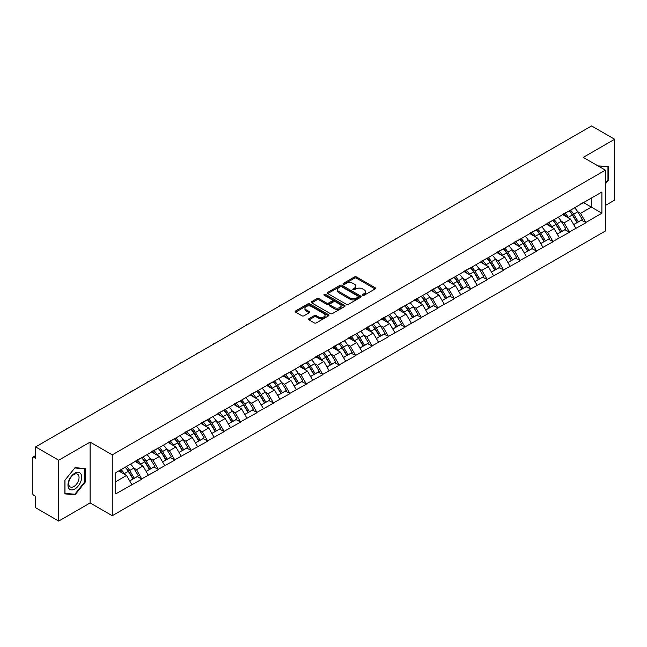 <?xml version="1.0" encoding="UTF-8"?>
<svg xmlns="http://www.w3.org/2000/svg" width="647" height="647" viewBox="0 0 647 647"><rect width="100%" height="100%" fill="white"/><g stroke="black" fill="none" stroke-linecap="round" stroke-linejoin="round"><path stroke-width="0.97" d="M362.692 295.275A1.027 0.59 0 0 0 364.14 295.275L375.131 288.934A1.464 0.841 0 0 0 375.559 288.336A1.464 0.841 0 0 0 375.131 287.737L356.505 276.981A1.464 0.841 0 0 0 354.443 276.981L343.444 283.329A1.027 0.59 0 0 0 343.145 283.75A1.027 0.59 0 0 0 343.444 284.17A1.027 0.59 0 0 0 344.891 284.17L346.315 283.346A4.683 2.701 0 0 1 352.938 283.346L354.491 284.243A4.683 2.701 0 0 1 355.858 286.152A4.683 2.701 0 0 1 354.491 288.069L353.068 288.885A1.027 0.59 0 0 0 352.769 289.306A1.027 0.59 0 0 0 353.068 289.727A1.027 0.59 0 0 0 354.516 289.727L355.939 288.902A4.683 2.701 0 0 1 362.563 288.902L364.115 289.799A4.683 2.701 0 0 1 365.482 291.708A4.683 2.701 0 0 1 364.115 293.617L362.692 294.442A1.027 0.59 0 0 0 362.393 294.862A1.027 0.59 0 0 0 362.692 295.275L362.692 294.442M309.015 318.68A1.464 0.841 0 0 0 308.587 319.278A1.464 0.841 0 0 0 309.015 319.877L314.24 322.893A1.464 0.841 0 0 0 316.31 322.893L328.522 315.841A1.464 0.841 0 0 0 328.951 315.243A1.464 0.841 0 0 0 328.522 314.652L309.897 303.896A1.464 0.841 0 0 0 307.826 303.896L295.614 310.948A1.464 0.841 0 0 0 295.186 311.539A1.464 0.841 0 0 0 295.614 312.137L301.931 315.785A1.464 0.841 0 0 0 304.001 315.785L309.226 312.768A1.464 0.841 0 0 0 309.654 312.169A1.464 0.841 0 0 0 309.226 311.571L306.096 309.767A3.914 2.256 0 0 1 304.947 308.166A3.914 2.256 0 0 1 307.365 306.08A3.914 2.256 0 0 1 311.628 306.573L323.888 313.649A3.914 2.256 0 0 1 325.037 315.243A3.914 2.256 0 0 1 322.618 317.337A3.914 2.256 0 0 1 318.356 316.844L316.31 315.663A1.464 0.841 0 0 0 314.24 315.663L309.015 318.68L309.015 319.877M90.119 442.087L58.707 460.219L35.617 446.891L591.568 125.922L614.65 139.251L583.238 157.383L605.374 170.161L112.255 454.865L90.119 442.087L90.119 502.945L112.255 515.724L112.255 454.865M346.42 304.316A1.464 0.841 0 0 0 348.49 304.316L360.702 297.264A1.464 0.841 0 0 0 361.131 296.666A1.464 0.841 0 0 0 360.702 296.067L342.077 285.319A1.464 0.841 0 0 0 340.007 285.319L327.794 292.363A1.464 0.841 0 0 0 327.366 292.962A1.464 0.841 0 0 0 327.794 293.56L346.42 304.316M324.632 295.501A1.027 0.59 0 0 1 325.676 295.647L344.592 306.565L332.396 313.601A1.464 0.841 0 0 1 330.334 313.601L311.708 302.853L311.708 301.656A1.464 0.841 0 0 0 311.28 302.254A1.464 0.841 0 0 0 311.708 302.853M311.708 301.656L316.933 298.639A1.464 0.841 0 0 1 319.003 298.639L326.557 302.998A1.464 0.841 0 0 0 328.619 302.998L332.089 301.001A1.464 0.841 0 0 0 332.518 300.402A1.464 0.841 0 0 0 332.089 299.804L324.228 295.267A1.027 0.59 0 0 1 323.929 294.846A1.027 0.59 0 0 1 324.559 294.296A1.027 0.59 0 0 1 325.676 294.425L344.608 305.36A1.464 0.841 0 0 1 345.037 305.958A1.464 0.841 0 0 1 344.608 306.557L344.608 305.36M112.255 515.724L605.374 231.028L605.374 170.161M125.186 467.239A9.988 5.766 -120 0 1 128.607 471.234L133.258 478.926L137.318 476.58L141.822 479.176L136.549 469.682L133.63 467.999M141.822 479.176L115.732 493.879L115.732 472.698L601.896 192.013L601.896 213.195L585.818 222.471L580.545 213.348L577.625 211.658M569.182 210.898A9.988 5.766 -120 0 1 572.603 214.893L577.261 222.584L581.313 220.239L585.818 222.471M585.818 222.835L569.376 231.966L564.103 222.835L561.184 221.153M552.74 220.392A9.988 5.766 -120 0 1 556.161 224.388L560.812 232.079L564.871 229.734L569.376 231.966M569.376 232.33L552.934 241.46L547.661 232.33L544.742 230.647M536.298 229.887A9.988 5.766 -120 0 1 539.711 233.882L544.37 241.574L548.43 239.228L552.934 241.46M552.934 241.824L536.484 250.955L531.219 241.824L528.3 240.142M519.848 239.382A9.988 5.766 -120 0 1 523.269 243.377L527.928 251.06L531.988 248.723L536.484 250.955M536.484 251.319L520.042 260.45L514.769 251.319L511.85 249.637M503.406 248.877A9.988 5.766 -120 0 1 506.827 252.872L511.478 260.555L515.538 258.218L520.042 260.45M520.042 260.814L503.601 269.945L498.327 260.814L495.408 259.132M486.965 258.371A9.988 5.766 -120 0 1 490.386 262.367L495.036 270.05L499.096 267.712L503.601 269.945M503.601 270.309L487.151 279.439L481.886 270.309L478.966 268.626M470.515 267.866A9.988 5.766 -120 0 1 473.936 271.861L478.594 279.544L482.654 277.207L487.151 279.439M487.151 279.803L470.709 288.934L465.436 279.803L462.516 278.121M454.073 277.361A9.988 5.766 -120 0 1 457.494 281.356L462.144 289.039L466.204 286.694L470.709 288.934M470.709 289.298L454.267 298.429L448.994 289.298L446.074 287.608M437.631 286.847A9.988 5.766 -120 0 1 441.052 290.851L445.702 298.534L449.762 296.189L454.267 298.429M454.267 298.793L437.817 307.923L432.552 298.793L429.632 297.102M421.181 296.342A9.988 5.766 -120 0 1 424.602 300.345L429.26 308.029L433.32 305.683L437.817 307.923M437.817 308.287L421.375 317.418L416.102 308.287L413.182 306.597M404.739 305.837A9.988 5.766 -120 0 1 408.16 309.84L412.818 317.523L416.87 315.178L421.375 317.418M421.375 317.782L404.933 326.905L399.66 317.782L396.74 316.092M388.297 315.332A9.988 5.766 -120 0 1 391.718 319.335L396.368 327.018L400.428 324.673L404.933 326.905M404.933 327.277L388.483 336.4L383.218 327.277L380.299 325.587M371.855 324.826A9.988 5.766 -120 0 1 375.268 328.822L379.926 336.513L383.986 334.167L388.483 336.4M388.483 336.763L372.041 345.894L366.768 336.763L363.849 335.081M355.405 334.321A9.988 5.766 -120 0 1 358.826 338.316L363.485 346.008L367.536 343.662L372.041 345.894M372.041 346.258L355.599 355.389L350.326 346.258L347.407 344.576M338.963 343.816A9.988 5.766 -120 0 1 342.384 347.811L347.035 355.502L351.095 353.157L355.599 355.389M355.599 355.753L339.157 364.884L333.884 355.753L330.965 354.071M322.521 353.311A9.988 5.766 -120 0 1 325.934 357.306L330.593 364.997L334.653 362.652L339.157 364.884M339.157 365.248L322.707 374.378L317.442 365.248L314.515 363.565M306.071 362.805A9.988 5.766 -120 0 1 309.492 366.8L314.151 374.484L318.211 372.146L322.707 374.378M322.707 374.742L306.266 383.873L300.992 374.742L298.073 373.06M289.63 372.3A9.988 5.766 -120 0 1 293.051 376.295L297.701 383.978L301.761 381.641L306.266 383.873M306.266 384.237L289.824 393.368L284.551 384.237L281.631 382.555M273.188 381.795A9.988 5.766 -120 0 1 276.601 385.79L281.259 393.473L285.319 391.136L289.824 393.368M289.824 393.732L273.374 402.863L268.109 393.732L265.189 392.05M256.738 391.289A9.988 5.766 -120 0 1 260.159 395.285L264.817 402.968L268.877 400.63L273.374 402.863M273.374 403.227L256.932 412.357L251.659 403.227L248.739 401.536M240.296 400.776A9.988 5.766 -120 0 1 243.717 404.779L248.367 412.462L252.427 410.117L256.932 412.357M256.932 412.721L240.49 421.852L235.217 412.721L232.297 411.031M223.854 410.271A9.988 5.766 -120 0 1 227.275 414.274L231.925 421.957L235.985 419.612L240.49 421.852M240.49 422.216L224.04 431.347L218.775 422.216L215.855 420.526M207.404 419.766A9.988 5.766 -120 0 1 210.825 423.769L215.483 431.452L219.543 429.107L224.04 431.347M224.04 431.711L207.598 440.833L202.325 431.711L199.405 430.02M190.962 429.26A9.988 5.766 -120 0 1 194.383 433.264L199.041 440.947L203.093 438.601L207.598 440.833M207.598 441.205L191.156 450.328L185.883 441.205L182.964 439.515M174.52 438.755A9.988 5.766 -120 0 1 177.941 442.75L182.591 450.441L186.651 448.096L191.156 450.328M191.156 450.7L174.706 459.823L169.441 450.7L166.522 449.01M158.078 448.25A9.988 5.766 -120 0 1 161.491 452.245L166.15 459.936L170.21 457.591L174.706 459.823M174.706 460.187L158.264 469.318L152.991 460.187L150.072 458.505M141.628 457.744A9.988 5.766 -120 0 1 145.049 461.74L149.708 469.431L153.76 467.085L158.264 469.318M158.264 469.682L141.822 478.812M136.234 460.494L141.822 457.631M136.549 469.682L142.979 465.969L134.867 461.287M148.252 475.1L142.979 465.969M152.676 450.999L158.264 448.136M152.991 460.187L159.429 456.475L151.309 451.792M164.694 465.605L159.429 456.475M169.126 441.505L174.706 438.65M169.441 450.7L175.871 446.98L167.751 442.297M181.144 456.111L175.871 446.98M185.568 432.01L191.156 429.155M185.883 441.205L192.313 437.493L184.201 432.803M197.586 446.616L192.313 437.493M202.01 422.515L207.598 419.66M202.325 431.711L208.755 427.999L200.643 423.308M214.028 437.121L208.755 427.999M218.46 413.021L224.04 410.166M218.775 422.216L225.205 418.504L217.085 413.813M230.469 427.635L225.205 418.504M234.901 403.534L240.49 400.671M235.217 412.721L241.646 409.009L233.527 404.318M246.919 418.14L241.646 409.009M251.343 394.039L256.932 391.176M251.659 403.227L258.088 399.514L249.977 394.824M263.361 408.645L258.088 399.514M267.793 384.544L273.374 381.681M268.109 393.732L274.538 390.02L266.418 385.337M279.803 399.15L274.538 390.02M284.235 375.05L289.824 372.187M284.551 384.237L290.98 380.525L282.86 375.842M296.253 389.656L290.98 380.525M300.677 365.555L306.266 362.692M300.992 374.742L307.422 371.03L299.31 366.348M312.695 380.161L307.422 371.03M317.119 356.06L322.707 353.197M317.442 365.248L323.872 361.536L315.752 356.853M329.137 370.666L323.872 361.536M333.569 346.566L339.157 343.703M333.884 355.753L340.314 352.041L332.194 347.358M345.587 361.172L340.314 352.041M350.011 337.071L355.599 334.208M350.326 346.258L356.756 342.546L348.644 337.863M362.029 351.677L356.756 342.546M366.453 327.576L372.041 324.713M366.768 336.763L373.206 333.051L365.086 328.369M378.471 342.182L373.206 333.051M382.903 318.081L388.483 315.226M383.218 327.277L389.648 323.565L381.528 318.874M394.921 332.687L389.648 323.565M399.345 308.587L404.933 305.732M399.66 317.782L406.09 314.07L397.978 309.379M411.363 323.193L406.09 314.07M415.786 299.092L421.375 296.237M416.102 308.287L422.531 304.575L414.42 299.885M427.804 313.698L422.531 304.575M432.236 289.597L437.817 286.742M432.552 298.793L438.981 295.081L430.862 290.39M444.246 304.211L438.981 295.081M448.678 280.111L454.267 277.248M448.994 289.298L455.423 285.586L447.303 280.895M460.696 294.717L455.423 285.586M465.12 270.616L470.709 267.753M465.436 279.803L471.865 276.091L463.753 271.4M477.138 285.222L471.865 276.091M481.57 261.121L487.151 258.258M481.886 270.309L488.315 266.596L480.195 261.914M493.58 275.727L488.315 266.596M498.012 251.626L503.601 248.763M498.327 260.814L504.757 257.102L496.637 252.419M510.03 266.232L504.757 257.102M514.454 242.132L520.042 239.269M514.769 251.319L521.199 247.607L513.087 242.924M526.472 256.738L521.199 247.607M530.896 232.637L536.484 229.774M531.219 241.824L537.649 238.112L529.529 233.43M542.914 247.243L537.649 238.112M547.346 223.142L552.934 220.279M547.661 232.33L554.091 228.617L545.971 223.935M559.364 237.748L554.091 228.617M563.788 213.647L569.376 210.785M564.103 222.835L570.533 219.123L562.421 214.44M575.806 228.254L570.533 219.123M580.23 204.153L585.818 201.298M580.545 213.348L591.35 207.105L591.35 198.095L601.896 192.013M583.554 202.6L601.896 213.195M605.374 205.463L614.65 200.109L614.65 139.251M58.707 460.219L58.707 521.078L35.617 507.749L35.617 496.37L33.935 495.4A2.232 1.294 -120 0 1 32.35 492.658L32.35 458.213A2.232 1.294 -120 0 1 32.811 457.186A2.232 1.294 -120 0 1 33.935 457.3L35.617 458.27L35.617 446.891M58.707 521.078L90.119 502.945M115.732 481.708L126.537 475.464L118.733 470.959M131.81 484.595L126.537 475.464M572.369 215.071L572.894 215.378M555.927 224.566L556.452 224.873M539.485 234.06L540.002 234.368M523.043 243.555L523.56 243.862M506.593 253.05L507.119 253.349M490.151 262.545L490.669 262.844M473.709 272.039L474.227 272.338M457.259 281.534L457.785 281.833M440.817 291.029L441.343 291.328M424.375 300.523L424.893 300.823M407.925 310.018L408.451 310.317M391.484 319.513L392.009 319.812M375.042 329.008L375.559 329.307M358.592 338.494L359.117 338.802M342.15 347.989L342.675 348.296M325.708 357.484L326.225 357.791M309.266 366.978L309.784 367.278M292.816 376.473L293.342 376.772M276.374 385.968L276.892 386.267M259.932 395.463L260.45 395.762M243.482 404.957L244.008 405.257M227.04 414.452L227.566 414.751M210.598 423.947L211.116 424.246M194.149 433.441L194.674 433.741M177.707 442.936L178.232 443.235M161.265 452.423L161.782 452.73M144.815 461.918L145.34 462.225M128.373 471.412L128.899 471.72M605.374 183.885L608.487 180.02L608.487 166.457L598.014 165.915L607.954 166.732L607.954 179.866L605.374 183.085M85.218 468.565L75.044 467.652L64.87 480.309L64.87 493.871L75.044 494.777L85.218 482.128L85.218 468.565M363.096 295.42L364.115 294.838A4.683 2.701 0 0 0 365.482 292.929L365.482 291.708M355.858 286.152L355.858 287.373A4.683 2.701 0 0 1 354.491 289.282L353.48 289.864M375.114 288.942L356.505 278.202A1.464 0.841 0 0 0 354.443 278.202L343.856 284.308M360.678 297.272L342.077 286.532A1.464 0.841 0 0 0 340.007 286.532L327.819 293.568M358.115 297.086A1.027 0.59 0 0 0 358.414 296.666A1.027 0.59 0 0 0 358.115 296.245L341.762 286.807A1.027 0.59 0 0 0 340.314 286.807L338.818 287.68A4.683 2.701 0 0 0 337.443 289.589A4.683 2.701 0 0 0 338.818 291.498L349.987 297.952A4.683 2.701 0 0 0 356.61 297.952L358.115 297.086L358.115 298.299A1.027 0.59 0 0 0 358.414 297.887L358.414 296.666M337.443 289.589L337.443 290.802A4.683 2.701 0 0 0 338.818 292.719L338.818 291.498M358.115 298.299L356.61 299.173A4.683 2.701 0 0 1 349.987 299.173L338.818 292.719M311.725 302.861L316.933 299.852L316.933 298.639M332.518 300.402L332.518 301.615A1.464 0.841 0 0 1 332.089 302.214L328.619 304.219A1.464 0.841 0 0 1 326.557 304.219L319.003 299.852A1.464 0.841 0 0 0 316.933 299.852M334.394 307.527A3.914 2.256 0 0 0 338.656 308.012A3.914 2.256 0 0 0 341.074 305.926A3.914 2.256 0 0 0 339.926 304.333L335.607 301.834A1.464 0.841 0 0 0 333.537 301.834L330.075 303.839A1.464 0.841 0 0 0 329.647 304.43A1.464 0.841 0 0 0 330.075 305.028L334.394 307.527L334.394 308.74A3.914 2.256 0 0 0 338.656 309.234A3.914 2.256 0 0 0 341.074 307.147L341.074 305.926M329.647 304.43L329.647 305.651A1.464 0.841 0 0 0 330.075 306.249L330.075 305.028M334.394 308.74L330.075 306.249M325.037 315.243L325.037 316.464A3.914 2.256 0 0 1 322.618 318.55A3.914 2.256 0 0 1 318.356 318.057L316.31 316.884A1.464 0.841 0 0 0 314.24 316.884L309.031 319.885M304.947 308.166L304.947 309.387A3.914 2.256 0 0 0 306.096 310.981L306.096 309.767M309.201 312.776L306.096 310.981M328.522 314.652L328.522 315.841L309.897 305.109A1.464 0.841 0 0 0 307.826 305.109L295.639 312.153M607.954 179.712L608.487 180.02M84.684 481.821L85.218 482.128M73.968 494.162L75.044 494.777M511.13 172.361A3.429 1.981 0 0 0 508.93 173.631M574.536 207.808A12.22 7.06 60 0 1 577.739 211.836L573.679 214.181A12.22 7.06 -120 0 0 570.476 210.154M573.679 214.181L578.337 221.864L582.397 219.527L577.739 211.836M577.261 222.584L578.337 221.864M581.313 220.239L582.397 219.527M563.488 213.825A9.988 5.766 60 0 1 566.246 216.648M565.049 213.284A12.22 7.06 60 0 1 568.252 217.311L568.713 218.071M573.711 224.63L576.962 222.657L572.312 214.974A12.22 7.06 -120 0 0 569.109 210.946M576.962 222.657L573.671 224.558M494.68 181.856A3.429 1.981 0 0 0 492.488 183.125M558.094 217.303A12.22 7.06 60 0 1 561.297 221.331L557.237 223.676A12.22 7.06 -120 0 0 554.034 219.648M557.237 223.676L561.887 231.359L565.947 229.014L561.297 221.331M560.812 232.079L561.887 231.359M564.871 229.734L565.947 229.014M547.047 223.32A9.988 5.766 60 0 1 549.796 226.143M548.607 222.778A12.22 7.06 60 0 1 551.81 226.806L552.263 227.566M557.269 234.125L560.52 232.152L555.862 224.469A12.22 7.06 -120 0 0 552.659 220.441M560.52 232.152L557.229 234.052M478.238 191.35A3.429 1.981 0 0 0 476.038 192.62M541.644 226.798A12.22 7.06 60 0 1 544.847 230.825L540.795 233.171A12.22 7.06 -120 0 0 537.584 229.143M540.795 233.171L545.445 240.854L549.505 238.508L544.847 230.825M544.37 241.574L545.445 240.854M548.43 239.228L549.505 238.508M530.597 232.807A9.988 5.766 60 0 1 533.354 235.637M532.158 232.273A12.22 7.06 60 0 1 535.36 236.301L535.821 237.061M540.827 243.62L544.078 241.646L539.42 233.963A12.22 7.06 -120 0 0 536.217 229.928M544.078 241.646L540.787 243.547M461.796 200.845A3.429 1.981 0 0 0 459.596 202.115M525.202 236.292A12.22 7.06 60 0 1 528.405 240.32L524.345 242.665A12.22 7.06 -120 0 0 521.142 238.638M524.345 242.665L529.003 250.349L533.063 248.003L528.405 240.32M527.928 251.06L529.003 250.349M531.988 248.723L533.063 248.003M514.155 242.302A9.988 5.766 60 0 1 516.913 245.132M515.716 241.768A12.22 7.06 60 0 1 518.918 245.795L519.379 246.556M524.377 253.114L527.628 251.141L522.978 243.458A12.22 7.06 -120 0 0 519.776 239.422M527.628 251.141L524.337 253.042M445.346 210.34A3.429 1.981 0 0 0 443.155 211.601M508.76 245.787A12.22 7.06 60 0 1 511.963 249.815L507.903 252.16A12.22 7.06 -120 0 0 504.7 248.125M507.903 252.16L512.561 259.843L516.613 257.498L511.963 249.815M511.478 260.555L512.561 259.843M515.538 258.218L516.613 257.498M497.713 251.796A9.988 5.766 60 0 1 500.463 254.627M499.274 251.262A12.22 7.06 60 0 1 502.476 255.29L502.929 256.05M507.935 262.609L511.187 260.636L506.536 252.945A12.22 7.06 -120 0 0 503.326 248.917M511.187 260.636L507.895 262.536M428.904 219.834A3.429 1.981 0 0 0 426.705 221.096M492.31 255.282A12.22 7.06 60 0 1 495.513 259.31L491.461 261.655A12.22 7.06 -120 0 0 488.259 257.619M491.461 261.655L496.112 269.338L500.171 266.993L495.513 259.31M495.036 270.05L496.112 269.338M499.096 267.712L500.171 266.993M481.263 261.291A9.988 5.766 60 0 1 484.021 264.122M482.824 260.757A12.22 7.06 60 0 1 486.026 264.785L486.487 265.545M491.494 272.104L494.745 270.131L490.086 262.439A12.22 7.06 -120 0 0 486.884 258.412M494.745 270.131L491.453 272.031M607.307 166.352L607.954 166.732M68.897 488.477A9.689 5.597 120 0 0 78.255 485.97A9.689 5.597 120 0 0 80.762 473.717A9.689 5.597 120 0 0 71.405 476.224A9.689 5.597 120 0 0 68.897 488.477M69.375 486.132A7.335 4.238 120 0 0 70.2 486.892A7.335 4.238 120 0 0 77.025 483.471A7.335 4.238 120 0 0 78.36 474.955A7.335 4.238 120 0 0 77.535 474.186A7.335 4.238 120 0 0 70.709 477.615A7.335 4.238 120 0 0 69.375 486.132M74.834 467.951L84.684 468.832L84.684 481.975L74.834 494.235L64.975 493.354L64.975 480.211L74.809 467.943M84.037 468.46L84.684 468.832M412.462 229.321A3.429 1.981 0 0 0 410.263 230.591M475.868 264.777A12.22 7.06 60 0 1 479.071 268.804L475.011 271.142A12.22 7.06 -120 0 0 471.809 267.114M475.011 271.142L479.67 278.833L483.73 276.487L479.071 268.804M478.594 279.544L479.67 278.833M482.654 277.207L483.73 276.487M464.821 270.786A9.988 5.766 60 0 1 467.579 273.616M466.382 270.252A12.22 7.06 60 0 1 469.585 274.279L470.046 275.04M475.044 281.591L478.295 279.625L473.644 271.934A12.22 7.06 -120 0 0 470.442 267.907M478.295 279.625L475.003 281.526M396.013 238.816A3.429 1.981 0 0 0 393.821 240.086M459.427 274.271A12.22 7.06 60 0 1 462.629 278.299L458.569 280.636A12.22 7.06 -120 0 0 455.367 276.609M458.569 280.636L463.228 288.327L467.28 285.982L462.629 278.299M462.144 289.039L463.228 288.327M466.204 286.694L467.28 285.982M448.379 280.28A9.988 5.766 60 0 1 451.129 283.103M449.94 279.747A12.22 7.06 60 0 1 453.143 283.774L453.604 284.534M458.602 291.085L461.853 289.12L457.203 281.429A12.22 7.06 -120 0 0 453.992 277.401M461.853 289.12L458.561 291.021M379.571 248.311A3.429 1.981 0 0 0 377.371 249.58M442.977 283.758A12.22 7.06 60 0 1 446.187 287.794L442.127 290.131A12.22 7.06 -120 0 0 438.925 286.103M442.127 290.131L446.778 297.822L450.838 295.477L446.187 287.794M445.702 298.534L446.778 297.822M449.762 296.189L450.838 295.477M431.929 289.775A9.988 5.766 60 0 1 434.687 292.598M433.49 289.241A12.22 7.06 60 0 1 436.693 293.269L437.154 294.029M442.16 300.58L445.411 298.607L440.753 290.924A12.22 7.06 -120 0 0 437.55 286.896M445.411 298.607L442.119 300.515M363.129 257.805A3.429 1.981 0 0 0 360.929 259.075M426.535 293.253A12.22 7.06 60 0 1 429.737 297.28L425.677 299.626A12.22 7.06 -120 0 0 422.475 295.598M425.677 299.626L430.336 307.317L434.396 304.972L429.737 297.28M429.26 308.029L430.336 307.317M433.32 305.683L434.396 304.972M415.487 299.27A9.988 5.766 60 0 1 418.245 302.092M417.048 298.736A12.22 7.06 60 0 1 420.251 302.764L420.712 303.516M425.71 310.075L428.969 308.101L424.311 300.418A12.22 7.06 -120 0 0 421.108 296.391M428.969 308.101L425.669 310.002M346.679 267.3A3.429 1.981 0 0 0 344.487 268.57M410.093 302.747A12.22 7.06 60 0 1 413.296 306.775L409.236 309.12A12.22 7.06 -120 0 0 406.033 305.093M409.236 309.12L413.894 316.804L417.946 314.466L413.296 306.775M412.818 317.523L413.894 316.804M416.87 315.178L417.946 314.466M399.045 308.765A9.988 5.766 60 0 1 401.795 311.587M400.606 308.231A12.22 7.06 60 0 1 403.809 312.258L404.27 313.011M409.268 319.569L412.519 317.596L407.869 309.913A12.22 7.06 -120 0 0 404.666 305.885M412.519 317.596L409.227 319.497M330.237 276.795A3.429 1.981 0 0 0 328.037 278.064M393.643 312.242A12.22 7.06 60 0 1 396.854 316.27L392.794 318.615A12.22 7.06 -120 0 0 389.591 314.588M392.794 318.615L397.444 326.298L401.504 323.961L396.854 316.27M396.368 327.018L397.444 326.298M400.428 324.673L401.504 323.961M382.595 318.259A9.988 5.766 60 0 1 385.353 321.082M384.156 317.717A12.22 7.06 60 0 1 387.367 321.753L387.82 322.505M392.826 329.064L396.077 327.091L391.419 319.408A12.22 7.06 -120 0 0 388.216 315.38M396.077 327.091L392.786 328.991M313.795 286.289A3.429 1.981 0 0 0 311.595 287.559M377.201 321.737A12.22 7.06 60 0 1 380.404 325.764L376.344 328.11A12.22 7.06 -120 0 0 373.141 324.082M376.344 328.11L381.002 335.793L385.062 333.456L380.404 325.764M379.926 336.513L381.002 335.793M383.986 334.167L385.062 333.456M366.153 327.754A9.988 5.766 60 0 1 368.911 330.577M367.714 327.212A12.22 7.06 60 0 1 370.917 331.248L371.378 332M376.376 338.559L379.635 336.586L374.977 328.902A12.22 7.06 -120 0 0 371.774 324.875M379.635 336.586L376.336 338.486M297.345 295.784A3.429 1.981 0 0 0 295.153 297.054M360.759 331.232A12.22 7.06 60 0 1 363.962 335.259L359.902 337.605A12.22 7.06 -120 0 0 356.699 333.577M359.902 337.605L364.56 345.288L368.62 342.95L363.962 335.259M363.485 346.008L364.56 345.288M367.536 343.662L368.62 342.95M349.712 337.249A9.988 5.766 60 0 1 352.469 340.071M351.272 336.707A12.22 7.06 60 0 1 354.475 340.734L354.936 341.495M359.934 348.054L363.185 346.08L358.535 338.397A12.22 7.06 -120 0 0 355.332 334.37M363.185 346.08L359.894 347.981M280.903 305.279A3.429 1.981 0 0 0 278.711 306.549M344.317 340.726A12.22 7.06 60 0 1 347.52 344.754L343.46 347.099A12.22 7.06 -120 0 0 340.257 343.072M343.46 347.099L348.11 354.782L352.17 352.437L347.52 344.754M347.035 355.502L348.11 354.782M351.095 353.157L352.17 352.437M333.27 346.735A9.988 5.766 60 0 1 336.019 349.566M334.831 346.202A12.22 7.06 60 0 1 338.033 350.229L338.486 350.989M343.492 357.548L346.743 355.575L342.085 347.892A12.22 7.06 -120 0 0 338.882 343.864M346.743 355.575L343.452 357.476M264.461 314.774A3.429 1.981 0 0 0 262.261 316.043M327.867 350.221A12.22 7.06 60 0 1 331.07 354.249L327.018 356.594A12.22 7.06 -120 0 0 323.807 352.566M327.018 356.594L331.668 364.277L335.728 361.932L331.07 354.249M330.593 364.997L331.668 364.277M334.653 362.652L335.728 361.932M316.82 356.23A9.988 5.766 60 0 1 319.578 359.061M318.381 355.696A12.22 7.06 60 0 1 321.583 359.724L322.044 360.484M327.05 367.043L330.302 365.07L325.643 357.387A12.22 7.06 -120 0 0 322.441 353.351M330.302 365.07L327.002 366.97M248.019 324.268A3.429 1.981 0 0 0 245.82 325.53M311.425 359.716A12.22 7.06 60 0 1 314.628 363.743L310.568 366.089A12.22 7.06 -120 0 0 307.365 362.061M310.568 366.089L315.226 373.772L319.286 371.427L314.628 363.743M314.151 374.484L315.226 373.772M318.211 372.146L319.286 371.427M300.378 365.725A9.988 5.766 60 0 1 303.136 368.555M301.939 365.191A12.22 7.06 60 0 1 305.141 369.219L305.602 369.979M310.6 376.538L313.852 374.564L309.201 366.873A12.22 7.06 -120 0 0 305.999 362.846M313.852 374.564L310.56 376.465M231.569 333.763A3.429 1.981 0 0 0 229.378 335.025M294.983 369.211A12.22 7.06 60 0 1 298.186 373.238L294.126 375.583A12.22 7.06 -120 0 0 290.924 371.548M294.126 375.583L298.785 383.267L302.836 380.921L298.186 373.238M297.701 383.978L298.785 383.267M301.761 381.641L302.836 380.921M283.936 375.22A9.988 5.766 60 0 1 286.686 378.05M285.497 374.686A12.22 7.06 60 0 1 288.699 378.713L289.152 379.474M294.159 386.033L297.41 384.059L292.751 376.368A12.22 7.06 -120 0 0 289.549 372.34M297.41 384.059L294.118 385.96M215.127 343.25A3.429 1.981 0 0 0 212.928 344.519M278.533 378.705A12.22 7.06 60 0 1 281.736 382.733L277.684 385.07A12.22 7.06 -120 0 0 274.482 381.043M277.684 385.07L282.335 392.761L286.395 390.416L281.736 382.733M281.259 393.473L282.335 392.761M285.319 391.136L286.395 390.416M267.486 384.714A9.988 5.766 60 0 1 270.244 387.545M269.047 384.181A12.22 7.06 60 0 1 272.25 388.208L272.71 388.968M277.717 395.519L280.968 393.554L276.309 385.863A12.22 7.06 -120 0 0 273.107 381.835M280.968 393.554L277.676 395.454M198.686 352.744A3.429 1.981 0 0 0 196.486 354.014M262.092 388.2A12.22 7.06 60 0 1 265.294 392.228L261.234 394.565A12.22 7.06 -120 0 0 258.032 390.537M261.234 394.565L265.893 402.256L269.953 399.911L265.294 392.228M264.817 402.968L265.893 402.256M268.877 400.63L269.953 399.911M251.044 394.209A9.988 5.766 60 0 1 253.802 397.032M252.605 393.675A12.22 7.06 60 0 1 255.808 397.703L256.269 398.463M261.267 405.014L264.518 403.049L259.868 395.357A12.22 7.06 -120 0 0 256.665 391.33M264.518 403.049L261.226 404.949M182.236 362.239A3.429 1.981 0 0 0 180.044 363.509M245.65 397.687A12.22 7.06 60 0 1 248.852 401.722L244.792 404.06A12.22 7.06 -120 0 0 241.59 400.032M244.792 404.06L249.451 411.751L253.503 409.405L248.852 401.722M248.367 412.462L249.451 411.751M252.427 410.117L253.503 409.405M234.602 403.704A9.988 5.766 60 0 1 237.352 406.526M236.163 403.17A12.22 7.06 60 0 1 239.366 407.198L239.827 407.958M244.825 414.509L248.076 412.543L243.426 404.852A12.22 7.06 -120 0 0 240.215 400.825M248.076 412.543L244.784 414.444M165.794 371.734A3.429 1.981 0 0 0 163.594 373.004M229.2 407.181A12.22 7.06 60 0 1 232.41 411.217L228.351 413.554A12.22 7.06 -120 0 0 225.148 409.527M228.351 413.554L233.001 421.246L237.061 418.9L232.41 411.217M231.925 421.957L233.001 421.246M235.985 419.612L237.061 418.9M218.152 413.198A9.988 5.766 60 0 1 220.91 416.021M219.713 412.665A12.22 7.06 60 0 1 222.916 416.692L223.377 417.452M228.383 424.003L231.634 422.03L226.976 414.347A12.22 7.06 -120 0 0 223.773 410.319M231.634 422.03L228.342 423.939M149.352 381.229A3.429 1.981 0 0 0 147.152 382.498M212.758 416.676A12.22 7.06 60 0 1 215.961 420.704L211.901 423.049A12.22 7.06 -120 0 0 208.698 419.021M211.901 423.049L216.559 430.74L220.619 428.395L215.961 420.704M215.483 431.452L216.559 430.74M219.543 429.107L220.619 428.395M201.71 422.693A9.988 5.766 60 0 1 204.468 425.516M203.271 422.159A12.22 7.06 60 0 1 206.474 426.187L206.935 426.939M211.933 433.498L215.192 431.525L210.534 423.842A12.22 7.06 -120 0 0 207.331 419.814M215.192 431.525L211.892 433.425M132.902 390.723A3.429 1.981 0 0 0 130.71 391.993M196.316 426.171A12.22 7.06 60 0 1 199.519 430.198L195.459 432.544A12.22 7.06 -120 0 0 192.256 428.516M195.459 432.544L200.117 440.227L204.169 437.89L199.519 430.198M199.041 440.947L200.117 440.227M203.093 438.601L204.169 437.89M185.268 432.188A9.988 5.766 60 0 1 188.018 435.01M186.829 431.654A12.22 7.06 60 0 1 190.032 435.682L190.493 436.434M195.491 442.993L198.742 441.019L194.092 433.336A12.22 7.06 -120 0 0 190.889 429.309M198.742 441.019L195.451 442.92M116.46 400.218A3.429 1.981 0 0 0 114.26 401.488M179.866 435.666A12.22 7.06 60 0 1 183.077 439.693L179.017 442.038A12.22 7.06 -120 0 0 175.814 438.011M179.017 442.038L183.667 449.722L187.727 447.384L183.077 439.693M182.591 450.441L183.667 449.722M186.651 448.096L187.727 447.384M168.818 441.683A9.988 5.766 60 0 1 171.576 444.505M170.379 441.141A12.22 7.06 60 0 1 173.59 445.176L174.043 445.929M179.049 452.488L182.3 450.514L177.642 442.831A12.22 7.06 -120 0 0 174.439 438.803M182.3 450.514L179.009 452.415M100.018 409.713A3.429 1.981 0 0 0 97.818 410.982M163.424 445.16A12.22 7.06 60 0 1 166.627 449.188L162.567 451.533A12.22 7.06 -120 0 0 159.364 447.506M162.567 451.533L167.225 459.216L171.285 456.879L166.627 449.188M166.15 459.936L167.225 459.216M170.21 457.591L171.285 456.879M152.377 451.177A9.988 5.766 60 0 1 155.134 454M153.937 450.636A12.22 7.06 60 0 1 157.14 454.663L157.601 455.423M162.599 461.982L165.858 460.009L161.2 452.326A12.22 7.06 -120 0 0 157.997 448.298M165.858 460.009L162.559 461.909M83.568 419.207A3.429 1.981 0 0 0 81.376 420.477M146.982 454.655A12.22 7.06 60 0 1 150.185 458.683L146.125 461.028A12.22 7.06 -120 0 0 142.922 457M146.125 461.028L150.783 468.711L154.843 466.366L150.185 458.683M149.708 469.431L150.783 468.711M153.76 467.085L154.843 466.366M135.935 460.672A9.988 5.766 60 0 1 138.693 463.495M137.496 460.13A12.22 7.06 60 0 1 140.698 464.158L141.159 464.918M146.157 471.477L149.408 469.504L144.758 461.821A12.22 7.06 -120 0 0 141.556 457.793M149.408 469.504L146.117 471.404M67.126 428.702A3.429 1.981 0 0 0 64.926 429.972M130.54 464.15A12.22 7.06 60 0 1 133.743 468.177L129.683 470.523A12.22 7.06 -120 0 0 126.48 466.495M129.683 470.523L134.333 478.206L138.393 475.86L133.743 468.177M133.258 478.926L134.333 478.206M137.318 476.58L138.393 475.86M119.76 470.369A9.988 5.766 60 0 1 122.243 472.989M121.046 469.625A12.22 7.06 60 0 1 124.256 473.653L124.709 474.413M129.715 480.972L132.967 478.998L128.308 471.315A12.22 7.06 -120 0 0 125.106 467.28M132.967 478.998L129.675 480.899M35.617 456.329L33.935 457.3M364.115 294.838L364.115 293.617M353.068 289.727L353.068 288.885M354.491 289.282L354.491 288.069M343.444 284.17L343.444 283.329M354.443 278.202L354.443 276.981M356.505 278.202L356.505 276.981M375.131 288.934L375.131 287.737M327.794 293.56L327.794 292.363M340.007 286.532L340.007 285.319M342.077 286.532L342.077 285.319M360.702 297.264L360.702 296.067M349.987 299.173L349.987 297.952M356.61 299.173L356.61 297.952M319.003 299.852L319.003 298.639M326.557 304.219L326.557 302.998M328.619 304.219L328.619 302.998M332.089 302.214L332.089 301.001M325.676 295.647L325.676 294.425M314.24 316.884L314.24 315.663M316.31 316.884L316.31 315.663M318.356 318.057L318.356 316.844M309.226 312.768L309.226 311.571M295.614 312.137L295.614 310.948M307.826 305.109L307.826 303.896M309.897 305.109L309.897 303.896M572.312 214.974L568.252 217.311M555.862 224.469L551.81 226.806M539.42 233.963L535.36 236.301M522.978 243.458L518.918 245.795M506.536 252.945L502.476 255.29M490.086 262.439L486.026 264.785M473.644 271.934L469.585 274.279M457.203 281.429L453.143 283.774M440.753 290.924L436.693 293.269M424.311 300.418L420.251 302.764M407.869 309.913L403.809 312.258M391.419 319.408L387.367 321.753M374.977 328.902L370.917 331.248M358.535 338.397L354.475 340.734M342.085 347.892L338.033 350.229M325.643 357.387L321.583 359.724M309.201 366.873L305.141 369.219M292.751 376.368L288.699 378.713M276.309 385.863L272.25 388.208M259.868 395.357L255.808 397.703M243.426 404.852L239.366 407.198M226.976 414.347L222.916 416.692M210.534 423.842L206.474 426.187M194.092 433.336L190.032 435.682M177.642 442.831L173.59 445.176M161.2 452.326L157.14 454.663M144.758 461.821L140.698 464.158M128.308 471.315L124.256 473.653M35.617 455.569L32.811 457.186"/></g></svg>
